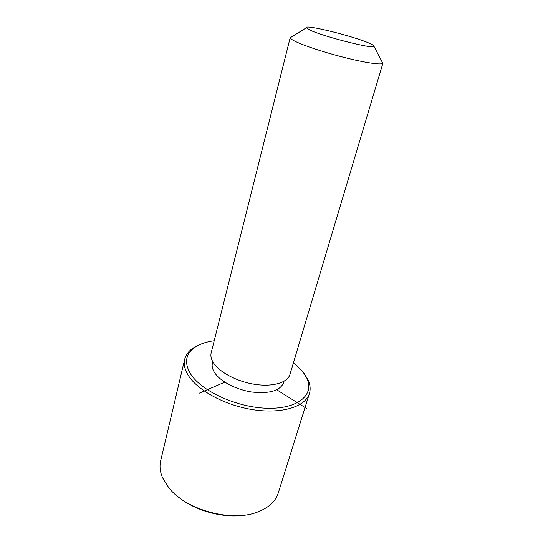 <?xml version="1.0" encoding="UTF-8"?>
<svg xmlns="http://www.w3.org/2000/svg" width="543" height="543" viewBox="0 0 543 543"><rect width="100%" height="100%" fill="white"/><g stroke="black" fill="none" stroke-linecap="round" stroke-linejoin="round"><path stroke-width="0.81" d="M284.043 381.274L283.609 382.734C280.073 390.797 269.532 393.906 252.006 392.053C235.859 389.704 219.691 381.077 214.329 372.247C212.347 368.982 211.709 365.941 212.422 363.124L212.775 361.726M381.905 61.542L382.944 63.09L289.928 374.514C287.58 382.625 272.939 387.091 255.02 384.376C237.121 381.702 219.202 372.206 213.297 362.609C211.139 359.099 210.433 355.835 211.186 352.828L290.22 37.548L291.842 36.775M382.944 63.09L382.822 63.293C381.383 65.079 365.86 62.879 345.396 57.748C324.958 52.63 303.279 45.483 294.72 41.125C291.849 39.666 290.342 38.553 290.206 37.786L290.22 37.548M369.464 43.297C373.089 44.865 374.616 45.917 374.039 46.447C373.224 49.25 323.01 36.49 309.904 30.069L306.361 27.808C304.032 23.933 353.71 36.225 369.464 43.297M293.519 362.507L302.763 371.609L306.741 377.962C314.92 394.415 298.426 409.198 267.102 408.241C235.872 407.488 199.295 390.139 189.67 372.423C184.186 361.848 185.984 353.439 195.073 347.201C200.021 343.957 206.401 341.805 214.214 340.746M304.175 373.53L307.949 379.652C310.257 384.546 310.739 389.195 309.395 393.6C305.492 406.626 282.089 414.18 253.201 409.721C224.347 405.35 196.016 389.569 187.484 374.059C184.539 368.745 183.615 363.81 184.701 359.256C185.828 354.796 188.652 351.056 193.172 348.036L199.41 344.791M245.667 514.947C223.797 518.809 194.36 510.746 177.513 496.275M309.395 393.6L278.199 493.2C275.471 501.535 268.588 507.807 257.545 512.029C231.501 522.475 185.57 509.823 168.635 487.539L162.574 477.786C160.029 471.826 159.391 466.172 160.667 460.824L184.701 359.256M224.782 382.157L199.437 393.118M276.767 389.813L306.591 408.451M374.039 46.447L382.822 63.293M306.361 27.808L290.206 37.786M306.741 377.962L307.949 379.652M195.073 347.201L193.172 348.036"/></g></svg>
